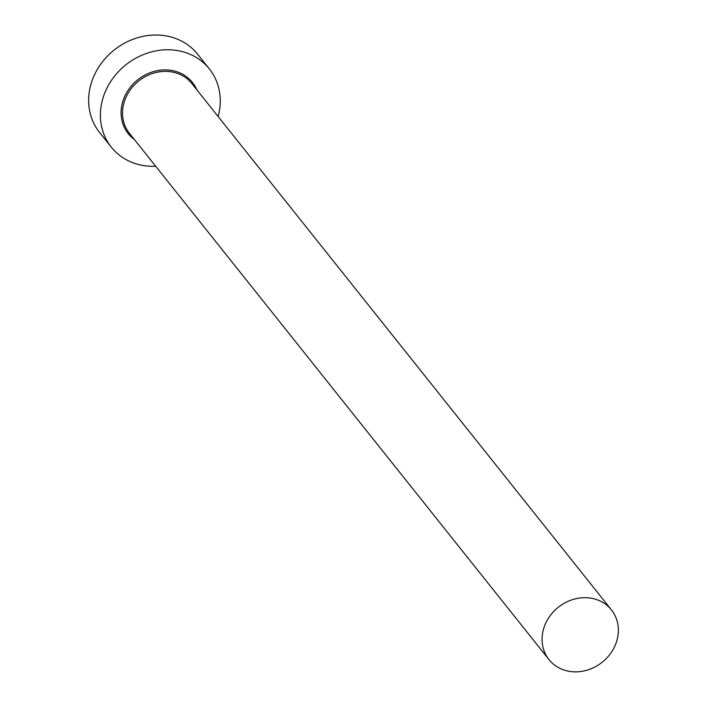 <?xml version="1.0" encoding="UTF-8"?>
<svg xmlns="http://www.w3.org/2000/svg" width="707" height="707" viewBox="0 0 707 707"><rect width="100%" height="100%" fill="white"/><g stroke="black" fill="none" stroke-linecap="round" stroke-linejoin="round"><path stroke-width="1.06" d="M571.503 671.65A39.91 35.173 141.4 0 0 611.82 651.624A39.91 35.173 141.4 0 0 611.431 609.894A39.91 35.173 141.4 0 0 588.94 597.901A39.91 35.173 141.4 0 0 548.623 617.927A39.91 35.173 141.4 0 0 549.012 659.658A39.91 35.173 141.4 0 0 571.503 671.65M218.118 116.505A62.72 55.279 141.4 0 0 209.378 68.95A62.72 55.279 141.4 0 0 174.028 50.1A62.72 55.279 141.4 0 0 110.672 81.561A62.72 55.279 141.4 0 0 111.282 147.144A62.72 55.279 141.4 0 0 146.632 165.986A62.72 55.279 141.4 0 0 155.699 166.269M209.378 68.95L197.615 54.2A62.72 55.279 141.4 0 0 162.274 35.35A62.72 55.279 141.4 0 0 98.918 66.82A62.72 55.279 141.4 0 0 99.528 132.395L111.282 147.144M134.401 139.544A41.05 36.181 -38.6 0 1 125.466 94.835A41.05 36.181 -38.6 0 1 169.3 70.117A41.05 36.181 -38.6 0 1 196.82 89.789M611.431 609.894L191.88 83.585A39.91 35.173 141.4 0 0 169.38 71.593A39.91 35.173 141.4 0 0 129.063 91.618A39.91 35.173 141.4 0 0 129.452 133.34L549.012 659.658"/></g></svg>
